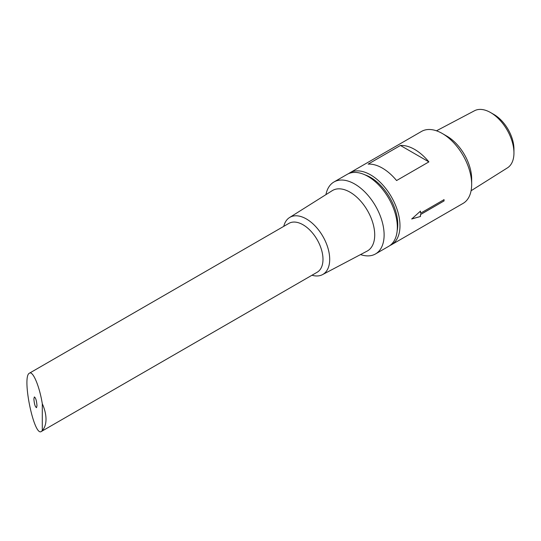 <?xml version="1.0" encoding="UTF-8"?>
<svg xmlns="http://www.w3.org/2000/svg" width="541" height="541" viewBox="0 0 541 541"><rect width="100%" height="100%" fill="white"/><g stroke="black" fill="none" stroke-linecap="round" stroke-linejoin="round"><path stroke-width="0.81" d="M42.299 430.487L41.393 431.461C34.022 437.29 21.518 376.184 29.464 373.168C32.933 370.646 39.493 386.281 42.299 403.748L42.299 430.487A28.22 16.298 -120 0 0 46.005 419.255A28.22 16.298 -120 0 0 42.299 403.748M33.88 398.967C34.286 403.992 35.165 406.9 36.531 407.677L36.984 405.655C36.578 400.631 35.692 397.73 34.333 396.952L33.88 398.967M411.674 218.949L420.391 216.508L420.479 214.534L443.985 200.961L443.985 199.609M420.391 216.508L411.735 218.983L420.452 211.125A41.549 23.987 60 0 1 420.54 213.208L420.391 211.098M420.479 214.534L420.54 214.567A41.549 23.987 60 0 1 420.452 216.549M443.985 200.961L420.54 214.567M420.54 213.208L444.046 199.643A41.549 23.987 60 0 1 444.046 200.326A41.549 23.987 60 0 1 444.046 200.995M428.891 161.887L396.573 180.545A41.549 23.987 -120 0 0 368.13 164.126L400.448 145.468A41.549 23.987 60 0 1 428.891 161.887L400.448 145.468M390.014 245.479A41.549 23.987 -120 0 0 391.373 244.789A41.549 23.987 -120 0 0 399.982 225.766A41.549 23.987 -120 0 0 381.845 183.954A41.549 23.987 -120 0 0 349.831 172.822A41.549 23.987 -120 0 0 348.546 173.661M391.373 244.789L463.062 203.402A41.549 23.987 -120 0 0 471.664 184.38A41.549 23.987 -120 0 0 442.288 133.492A41.549 23.987 -120 0 0 421.513 131.436L349.831 172.822M471.083 190.75L507.478 167.838A32.974 19.036 -120 0 0 513.95 152.961L513.95 149.086A28.22 16.298 -120 0 0 493.994 114.523L490.633 112.582A32.974 19.036 -120 0 0 474.518 110.743L436.479 130.807M513.95 152.961A32.974 19.036 -120 0 0 490.633 112.582M471.664 184.38L471.664 178.949A34.901 20.152 -120 0 0 446.988 136.21L442.288 133.492M397.182 230.682A38.431 22.188 -120 0 0 397.777 224.495A38.431 22.188 -120 0 0 364.945 174.844M360.549 254.574A41.549 23.987 -120 0 0 375.508 253.945L388.729 246.311A41.549 23.987 -120 0 0 397.337 227.294A41.549 23.987 -120 0 0 379.2 185.482A41.549 23.987 -120 0 0 347.187 174.351L333.966 181.979A41.549 23.987 -120 0 0 325.939 194.625M375.508 253.945A41.549 23.987 -120 0 0 384.117 234.922A41.549 23.987 -120 0 0 365.98 193.11A41.549 23.987 -120 0 0 333.966 181.979M311.974 275.241A32.974 19.036 -120 0 0 322.504 274.632L367.096 251.119A34.901 20.152 -120 0 0 374.717 234.922A34.901 20.152 -120 0 0 359.231 199.541A34.901 20.152 -120 0 0 332.208 190.682L289.543 217.543A32.974 19.036 -120 0 0 283.755 226.354M322.504 274.632A32.974 19.036 -120 0 0 329.699 259.335A32.974 19.036 -120 0 0 315.072 225.908A32.974 19.036 -120 0 0 289.543 217.543M41.393 431.461L317.141 272.258A28.22 16.298 -120 0 0 322.991 259.335A28.22 16.298 -120 0 0 310.669 230.933A28.22 16.298 -120 0 0 288.921 223.372L29.464 373.168"/></g></svg>
